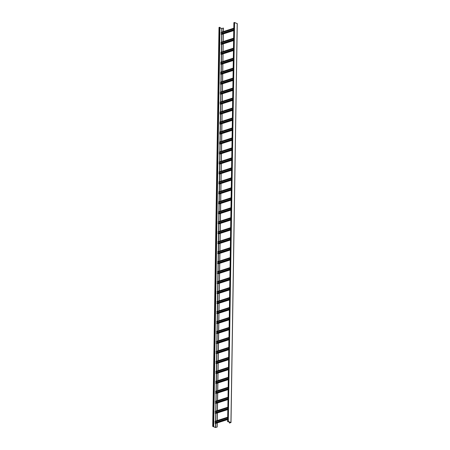 <?xml version="1.0" encoding="UTF-8"?>
<svg xmlns="http://www.w3.org/2000/svg" width="450" height="450" viewBox="0 0 450 450"><rect width="100%" height="100%" fill="white"/><g stroke="black" fill="none" stroke-linecap="round" stroke-linejoin="round"><path stroke-width="0.67" d="M213.705 426.381L219.971 27.416L219.679 27.298L219.004 27.444L212.732 426.414L215.432 427.494L217.181 427.033L215.511 427.466L212.873 426.442L213.705 426.381L212.799 426.358L219.066 27.394M223.391 31.562L223.447 28.069L221.777 28.502L219.966 27.799M223.279 33.947L223.161 41.557M223.127 43.92L223.003 51.531M222.969 53.893L222.846 61.509M222.812 63.866L222.694 71.483M222.654 73.845L222.536 81.456M222.497 83.818L222.379 91.429M222.339 93.791L222.221 101.402M222.182 103.764L222.064 111.381M222.03 113.737L221.906 121.354M221.873 123.711L221.749 131.327M221.715 133.689L221.597 141.3M221.558 143.662L221.439 151.273M221.4 153.636L221.282 161.246M221.243 163.609L221.124 171.225M221.085 173.582L220.967 181.198M220.933 183.561L220.809 191.171M220.776 193.534L220.652 201.144M220.618 203.507L220.5 211.118M220.461 213.48L220.343 221.091M220.303 223.453L220.185 231.069M220.146 233.426L220.028 241.042M219.988 243.405L219.87 251.016M219.836 253.378L219.713 260.989M219.679 263.351L219.555 270.962M219.521 273.324L219.403 280.941M219.364 283.298L219.246 290.914M219.206 293.271L219.088 300.887M219.049 303.249L218.931 310.86M218.891 313.223L218.773 320.833M218.739 323.196L218.616 330.806M218.582 333.169L218.464 340.785M218.424 343.142L218.306 350.758M218.267 353.121L218.149 360.731M218.109 363.094L217.991 370.704M217.952 373.067L217.834 380.678M217.794 383.04L217.676 390.656M217.643 393.013L217.519 400.629M217.485 402.986L217.367 410.603M217.328 412.965L217.209 420.576M217.17 422.938L217.108 427.005M223.374 28.041L223.318 31.584M233.803 28.238L221.237 32.254L221.147 32.653L233.797 28.631M221.698 33.564L221.715 32.524L221.799 33.536M233.781 29.677L221.13 33.75L221.833 34.386M223.357 33.924L223.234 41.535M223.2 43.898L223.076 51.508M223.042 53.871L222.924 61.481M222.885 63.844L222.767 71.46M222.727 73.817L222.609 81.433M222.57 83.79L222.452 91.406M222.412 93.769L222.294 101.379M222.261 103.742L222.137 111.353M222.103 113.715L221.985 121.326M221.946 123.688L221.828 131.304M221.788 133.661L221.67 141.278M221.631 143.64L221.513 151.251M221.473 153.613L221.355 161.224M221.316 163.586L221.197 171.197M221.164 173.559L221.04 181.176M221.006 183.532L220.888 191.149M220.849 193.506L220.731 201.122M220.691 203.484L220.573 211.095M220.534 213.458L220.416 221.068M220.376 223.431L220.258 231.041M220.224 233.404L220.101 241.02M220.067 243.377L219.943 250.993M219.909 253.356L219.791 260.966M219.752 263.329L219.634 270.939M219.594 273.302L219.476 280.912M219.437 283.275L219.319 290.886M219.279 293.248L219.161 300.864M219.127 303.221L219.004 310.838M218.97 313.2L218.846 320.811M218.812 323.173L218.694 330.784M218.655 333.146L218.537 340.757M218.498 343.119L218.379 350.736M218.34 353.093L218.222 360.709M218.183 363.066L218.064 370.682M218.031 373.044L217.907 380.655M217.873 383.017L217.749 390.628M217.716 392.991L217.597 400.601M217.558 402.964L217.44 410.58M217.401 412.937L217.282 420.553M217.243 422.916L217.181 427.033M227.672 418.669L215.021 422.741L215.724 423.377M227.694 417.229L215.123 421.245L215.038 421.644L227.689 417.623M215.584 422.556L215.601 421.515L215.691 422.522M229.41 423.045L230.861 422.527L227.621 421.616L228.302 421.47L230.94 422.499L229.483 423.073L229.427 421.965M221.147 32.653L233.797 28.581M233.623 39.651L220.978 43.723L221.113 44.229L221.676 44.359M233.646 38.211L221.079 42.233L221.068 42.654L233.64 38.604L221.586 42.502L221.642 43.509M221.541 43.543L221.586 42.502M220.995 42.626L233.64 38.554M233.466 49.624L220.821 53.696L221.518 54.332M233.488 48.184L220.838 52.352L220.911 52.627L233.482 48.578M221.383 53.516L221.4 52.47L221.484 53.483M220.838 52.599L233.482 48.527M233.308 59.597L220.663 63.669L221.366 64.311L221.243 71.949M233.331 58.157L220.764 62.179L220.68 62.572L233.325 58.556M221.248 62.443L221.327 63.456M220.68 62.572L233.325 58.5M233.156 69.576L220.506 73.642L221.209 74.284M220.607 72.152L233.179 68.108L220.607 72.152L220.596 72.574L233.167 68.529L221.113 72.427L221.175 73.429M221.068 73.462L221.113 72.427M220.523 72.546L233.173 68.479M232.999 79.549L220.348 83.621L221.051 84.257M233.021 78.109L220.449 82.125L220.365 82.524L233.016 78.502M220.933 82.389L221.018 83.402M220.365 82.524L233.016 78.452M232.841 89.522L220.191 93.594L220.894 94.23M232.864 88.082L220.292 92.098L220.281 92.526L232.858 88.476L220.804 92.374L220.86 93.381M220.753 93.414L220.804 92.374M220.208 92.498L232.858 88.425M232.684 99.495L220.033 103.567L220.736 104.203M232.706 98.055L220.056 102.223L220.129 102.499L232.701 98.449M220.601 103.388L220.618 102.341L220.703 103.354M220.056 102.471L232.701 98.398M232.526 109.468L219.881 113.541L220.016 114.047L220.579 114.182M232.549 108.028L219.898 112.196L219.971 112.472L232.543 108.427M220.444 113.361L220.461 112.314L220.545 113.327M219.898 112.444L232.543 108.371M232.369 119.441L219.724 123.514L220.421 124.155M232.391 118.001L219.825 122.023L219.814 122.445L232.386 118.401L220.331 122.299L220.388 123.3M220.286 123.334L220.331 122.299M219.741 122.417L232.386 118.344M232.211 129.42L219.566 133.487L220.269 134.128M232.234 127.974L219.667 131.996L219.583 132.39L232.228 128.374M232.228 128.391L220.174 132.272L220.23 133.273M219.583 132.39L232.228 128.323M232.059 139.393L219.409 143.466L220.112 144.101M232.082 137.953L219.431 142.116L219.499 142.397L232.071 138.347M219.971 143.28L219.988 142.239L220.078 143.246M219.426 142.369L232.076 138.296M231.902 149.366L219.251 153.439L219.954 154.074M231.924 147.926L219.352 151.942L219.341 152.37L231.919 148.32L219.859 152.218L219.921 153.225M219.814 153.259L219.859 152.218M219.268 152.342L231.919 148.269M231.744 159.339L219.094 163.412L219.797 164.047M231.767 157.899L219.201 161.921L219.111 162.315L231.761 158.293M219.662 163.232L219.673 162.186L219.763 163.198M219.111 162.315L231.761 158.243M231.587 169.312L218.936 173.385L219.639 174.026L219.521 181.665M231.609 167.873L218.959 172.041L219.032 172.316L231.604 168.272M219.504 173.205L219.521 172.159L219.606 173.171M218.959 172.288L231.604 168.216M231.429 179.291L218.784 183.358L218.919 183.864L219.482 183.999M218.886 181.868L231.452 177.823L218.886 181.868L218.874 182.289L231.446 178.245L219.392 182.143L219.448 183.144M219.347 183.178L219.392 182.143M218.801 182.261L231.446 178.189M231.272 189.264L218.627 193.337L219.324 193.972M231.294 187.819L218.728 191.841L218.644 192.234L231.289 188.218M219.212 192.105L219.291 193.118M218.644 192.234L231.289 188.167M231.114 199.237L218.469 203.31L219.172 203.946M231.137 197.797L218.571 201.814L218.559 202.241L231.131 198.191L219.077 202.089L219.133 203.096M218.486 202.213L231.131 198.141M230.963 209.211L218.312 213.283L219.015 213.919M230.985 207.771L218.334 211.939L218.402 212.214L230.974 208.164M218.874 213.103L218.891 212.057L218.981 213.069M218.329 212.186L230.979 208.114M230.805 219.184L218.154 223.256L218.857 223.892M230.828 217.744L218.256 221.766L218.171 222.159L230.822 218.138M218.717 223.076L218.734 222.03L218.824 223.042M218.171 222.159L230.822 218.087M230.648 229.157L217.997 233.229L218.7 233.871M230.67 227.717L218.104 231.739L218.087 232.161L230.664 228.116L218.61 232.014L218.666 233.016M218.565 233.049L218.61 232.014M218.014 232.132L230.664 228.06M230.49 239.136L217.839 243.203L218.542 243.844M230.513 237.69L217.862 241.858L217.935 242.134L230.507 238.089M218.407 243.023L218.424 241.976L218.509 242.989M217.862 242.106L230.507 238.039M230.333 249.109L217.688 253.181L217.822 253.688L218.385 253.817M230.355 247.669L217.704 251.831L217.778 252.112L230.349 248.062M218.25 252.996L218.267 251.955L218.351 252.962M217.704 252.084L230.349 248.012M230.175 259.082L217.53 263.154L218.227 263.79M230.197 257.642L217.631 261.658L217.62 262.086L230.192 258.036L218.138 261.934L218.194 262.941M218.093 262.974L218.138 261.934M217.547 262.058L230.192 257.985M230.018 269.055L217.373 273.127L218.076 273.763M230.04 267.615L217.474 271.637L217.389 272.031L230.034 268.009M230.034 268.031L217.98 271.907L218.036 272.914M217.389 272.031L230.04 267.958M229.866 279.028L217.215 283.101L217.918 283.742L217.794 291.381M229.888 277.588L217.316 281.61L217.232 282.004L229.882 277.988M217.778 282.921L217.794 281.874L217.884 282.887M217.232 282.004L229.882 277.931M229.708 289.001L217.058 293.074L217.761 293.715M217.159 291.583L229.731 287.539L217.159 291.583L217.148 292.005L229.725 287.961L217.665 291.859L217.727 292.86M217.62 292.894L217.665 291.859M217.074 291.977L229.725 287.904M229.551 298.98L216.9 303.047L217.603 303.688M229.573 297.534L217.007 301.556L216.917 301.95L229.567 297.934M217.485 301.821L217.569 302.833M216.917 301.95L229.567 297.883M229.393 308.953L216.743 313.026L217.446 313.661M229.416 307.513L216.849 311.529L216.838 311.957L229.41 307.907L217.356 311.805L217.412 312.812M217.311 312.84L217.356 311.805M216.765 311.929L229.41 307.856M229.236 318.926L216.591 322.999L216.726 323.505L217.288 323.634M229.258 317.486L216.607 321.649L216.681 321.93L229.252 317.88M217.153 322.819L217.17 321.772L217.254 322.785M216.607 321.902L229.252 317.829M229.078 328.899L216.433 332.972L217.131 333.608M229.101 327.459L216.534 331.481L216.45 331.875L229.095 327.853M216.996 332.792L217.013 331.746L217.097 332.758M216.45 331.875L229.095 327.803M228.921 338.873L216.276 342.945L216.979 343.586M228.943 337.433L216.377 341.454L216.366 341.876L228.938 337.832L216.883 341.73L216.939 342.731M216.292 341.848L228.943 337.776M228.769 348.851L216.118 352.918L216.821 353.559M228.791 347.406L216.219 351.428L216.135 351.821L228.786 347.805M216.681 352.738L216.697 351.692L216.787 352.704M216.135 351.821L228.786 347.749M228.611 358.824L215.961 362.897L216.664 363.532M228.634 357.379L216.062 361.401L215.977 361.8L228.628 357.778M216.523 362.711L216.54 361.671L216.63 362.678M215.977 361.8L228.628 357.728M228.454 368.798L215.803 372.87L216.506 373.506M228.476 367.358L215.91 371.374L215.893 371.801L228.471 367.751L216.416 371.649L216.472 372.656M216.371 372.684L216.416 371.649M215.82 371.773L228.471 367.701M228.296 378.771L215.646 382.843L216.349 383.479M228.319 377.331L215.668 381.499L215.741 381.774L228.313 377.724M216.214 382.663L216.231 381.617L216.315 382.629M215.668 381.746L228.313 377.674M228.139 388.744L215.494 392.816L215.629 393.322L216.191 393.457L216.073 401.096M228.161 387.304L215.511 391.472L215.584 391.748L228.156 387.703M216.056 392.636L216.073 391.59L216.157 392.603M215.511 391.719L228.156 387.647M227.981 398.717L215.336 402.789L216.034 403.431M215.438 401.299L228.004 397.254L215.438 401.299L215.426 401.721L227.998 397.676L215.944 401.574L216 402.576M215.899 402.609L215.944 401.574M215.353 401.692L227.998 397.62M227.824 408.696L215.179 412.762L215.882 413.404M227.846 407.25L215.28 411.272L215.196 411.666L227.841 407.649M215.764 411.536L215.848 412.549M215.196 411.666L227.846 407.599M227.683 421.566L233.893 22.652L234.568 22.506L237.206 23.642M215.038 421.644L227.689 417.572M219.679 27.298L213.412 426.268M221.777 28.502L221.721 32.102M221.681 34.414L221.563 42.075M221.524 44.387L221.406 52.048M221.372 54.36L221.248 62.021M221.243 62.443L221.226 63.489M221.214 64.339L221.091 71.994M221.057 74.312L220.933 81.973M220.928 82.395L220.911 83.436M220.899 84.285L220.781 91.946M220.742 94.258L220.624 101.919M220.584 104.231L220.466 111.892M220.427 114.21L220.309 121.866M220.275 124.183L220.151 131.839M220.146 132.261L220.129 133.307M220.118 134.156L219.994 141.817M219.96 144.129L219.836 151.791M219.803 154.102L219.684 161.764M219.645 164.076L219.527 171.737M219.487 174.054L219.369 181.71M219.33 184.028L219.212 191.683M219.206 192.111L219.189 193.151M219.178 194.001L219.054 201.662M219.049 202.084L219.032 203.124M219.021 203.974L218.897 211.635M218.863 213.947L218.739 221.608M218.706 223.92L218.588 231.581M218.548 233.899L218.43 241.554M218.391 243.872L218.273 251.533M218.233 253.845L218.115 261.506M218.081 263.818L217.958 271.479M217.952 271.901L217.935 272.947M217.924 273.791L217.8 281.452M217.766 283.77L217.643 291.426M217.609 293.743L217.491 301.399M217.479 301.826L217.468 302.867M217.451 303.716L217.333 311.377M217.294 313.689L217.176 321.351M217.136 323.662L217.018 331.324M216.984 333.636L216.861 341.297M216.855 341.719L216.838 342.765M216.827 343.614L216.703 351.27M216.669 353.588L216.546 361.249M216.512 363.561L216.394 371.222M216.354 373.534L216.236 381.195M216.197 383.507L216.079 391.168M216.039 393.48L215.921 401.141M215.888 403.459L215.764 411.114M215.758 411.536L215.741 412.582M215.73 413.432L215.606 421.093M215.572 423.405L215.511 427.466M221.929 28.508L221.873 32.051M221.833 34.414L221.715 42.024M221.676 44.387L221.558 51.998M221.518 54.36L221.4 61.971M221.209 74.306L221.085 81.922M221.051 84.285L220.933 91.896M220.894 94.258L220.776 101.869M220.736 104.231L220.618 111.842M220.579 114.204L220.461 121.821M220.421 124.177L220.303 131.794M220.269 134.151L220.146 141.767M220.112 144.129L219.988 151.74M219.954 154.102L219.836 161.713M219.797 164.076L219.679 171.686M219.482 184.022L219.364 191.638M219.324 194.001L219.206 201.611M219.172 203.974L219.049 211.584M219.015 213.947L218.891 221.558M218.857 223.92L218.739 231.536M218.7 233.893L218.582 241.509M218.542 243.866L218.424 251.482M218.385 253.845L218.267 261.456M218.227 263.818L218.109 271.429M218.076 273.791L217.952 281.402M217.761 293.738L217.643 301.354M217.603 303.711L217.485 311.327M217.446 313.689L217.328 321.3M217.288 323.662L217.17 331.273M217.131 333.636L217.013 341.246M216.979 343.609L216.855 351.225M216.821 353.582L216.697 361.198M216.664 363.561L216.546 371.171M216.506 373.534L216.388 381.144M216.349 383.507L216.231 391.118M216.034 403.453L215.916 411.069M215.882 413.426L215.758 421.043M215.724 423.405L215.657 427.472M219.381 27.293L213.109 426.257M215.601 423.416L227.655 419.535M221.709 34.425L233.769 30.544M221.271 34.256L233.769 30.229M221.13 33.998L233.775 29.925M221.811 32.659L233.792 28.8M221.743 32.529L233.797 28.648M221.153 32.4L233.803 28.328M221.558 44.398L233.612 40.517M221.113 44.229L233.618 40.202M220.972 43.971L233.618 39.898M221.659 42.632L233.64 38.773M220.995 42.373L233.646 38.306M221.4 54.371L233.454 50.496M220.961 54.203L233.46 50.181M220.815 53.944L233.466 49.877M221.501 52.605L233.482 48.752M221.428 52.481L233.482 48.6M220.838 52.352L233.488 48.279M221.243 64.35L233.297 60.469M220.804 64.176L233.303 60.154M220.657 63.922L233.308 59.85M221.344 62.584L233.325 58.725M221.271 62.454L233.325 58.573M220.686 62.325L233.331 58.252M221.085 74.323L233.139 70.442L221.153 74.323M220.646 74.149L233.145 70.127M220.5 73.896L233.151 69.823M221.186 72.557L233.167 68.698M220.528 72.298L233.173 68.226M220.928 84.296L232.982 80.415M220.489 84.127L232.987 80.1M220.343 83.869L232.993 79.796M221.029 82.53L233.01 78.671M220.956 82.401L233.016 78.519M220.371 82.271L233.016 78.199M220.77 94.269L232.824 90.388M220.331 94.101L232.83 90.073M220.191 93.842L232.836 89.769M220.871 92.503L232.852 88.644M220.213 92.244L232.864 88.177M220.612 104.242L232.672 100.361M220.174 104.074L232.672 100.052M220.033 103.815L232.678 99.742M220.714 102.476L232.695 98.623M220.646 102.347L232.701 98.471M220.056 102.223L232.706 98.151M220.461 114.221L232.515 110.34M220.016 114.047L232.521 110.025M219.876 113.788L232.521 109.721M220.562 112.449L232.543 108.596M220.489 112.326L232.543 108.444M219.898 112.196L232.549 108.124M220.303 124.194L232.357 120.313M219.864 124.02L232.363 119.998M219.718 123.767L232.369 119.694M220.404 122.428L232.386 118.569M219.741 122.169L232.391 118.097M220.146 134.168L232.2 130.286M219.707 133.993L232.206 129.971M219.561 133.74L232.211 129.668M220.247 132.401L232.228 128.543M219.589 132.142L232.234 128.07M219.988 144.141L232.042 140.259M219.549 143.972L232.048 139.944M219.403 143.713L232.054 139.641M220.089 142.374L232.071 138.516M220.016 142.245L232.071 138.364M219.431 142.116L232.076 138.043M219.831 154.114L231.885 150.232M219.392 153.945L231.891 149.917M219.246 153.686L231.896 149.614M219.932 152.347L231.913 148.489M219.274 152.089L231.919 148.022M219.673 164.087L231.727 160.206M219.234 163.918L231.733 159.896M219.094 163.659L231.739 159.587M219.774 162.321L231.756 158.468M219.707 162.197L231.761 158.316M219.116 162.067L231.767 157.995M219.516 174.066L231.576 170.184M219.077 173.891L231.576 169.869M218.936 173.638L231.581 169.566M219.617 172.294L231.598 168.441M219.549 172.17L231.604 168.289M218.959 172.041L231.609 167.968M219.364 184.039L231.418 180.157L219.431 184.039M218.919 183.864L231.424 179.843M218.779 183.611L231.424 179.539M219.465 182.273L231.446 178.414M218.801 182.014L231.452 177.941M219.206 194.012L231.261 190.131M218.768 193.838L231.266 189.816M218.621 193.584L231.272 189.512M219.308 192.246L231.289 188.387M219.234 192.116L231.289 188.235M218.649 191.987L231.294 187.914M219.049 203.985L231.103 200.104M218.61 203.816L231.109 199.789M218.464 203.558L231.114 199.485M219.15 202.219L231.131 198.36M218.492 201.96L231.137 197.888M218.891 213.958L230.946 210.077M218.453 213.789L230.951 209.762M218.306 213.531L230.957 209.458M218.993 212.192L230.974 208.339M218.919 212.062L230.974 208.181M218.334 211.939L230.979 207.866M218.734 223.931L230.788 220.056M218.295 223.763L230.794 219.741M218.149 223.504L230.799 219.437M218.835 222.165L230.816 218.312M218.762 222.041L230.822 218.16M218.177 221.912L230.822 217.839M218.576 233.91L230.631 230.029M218.138 233.736L230.636 229.714M217.997 233.482L230.642 229.41M218.678 232.144L230.659 228.285M218.019 231.885L230.67 227.812M218.419 243.883L230.479 240.002M217.98 243.709L230.479 239.687M217.839 243.456L230.484 239.383M218.52 242.117L230.501 238.258M218.453 241.987L230.507 238.106M217.862 241.858L230.513 237.786M218.267 253.856L230.321 249.975M217.822 253.688L230.327 249.66M217.682 253.429L230.327 249.356M218.368 252.09L230.349 248.231M218.295 251.961L230.349 248.079M217.704 251.831L230.355 247.759M218.109 263.829L230.164 259.948M217.671 263.661L230.169 259.633M217.524 263.402L230.175 259.329M218.211 262.063L230.192 258.204M217.553 261.804L230.197 257.738M217.952 273.803L230.006 269.921M217.513 273.634L230.012 269.612M217.367 273.375L230.018 269.303M218.053 272.036L230.034 268.183M217.395 271.783L230.04 267.711M217.794 283.781L229.849 279.9M217.356 283.607L229.854 279.585M217.209 283.348L229.86 279.281M217.896 282.009L229.877 278.156M217.822 281.886L229.877 278.004M217.237 281.756L229.882 277.684M217.637 293.754L229.691 289.873L217.704 293.754M217.198 293.58L229.697 289.558M217.052 293.327L229.703 289.254M217.738 291.988L229.719 288.129M217.08 291.729L229.725 287.657M217.479 303.728L229.534 299.846M217.041 303.553L229.539 299.531M216.9 303.3L229.545 299.228M217.581 301.961L229.562 298.103M217.513 301.832L229.567 297.951M216.922 301.702L229.573 297.63M217.322 313.701L229.382 309.819M216.883 313.532L229.382 309.504M216.743 313.273L229.388 309.201M217.423 311.934L229.404 308.076M216.765 311.676L229.416 307.603M217.17 323.674L229.224 319.793M216.726 323.505L229.23 319.478M216.585 323.246L229.23 319.174M217.271 321.907L229.252 318.049M217.198 321.778L229.252 317.897M216.607 321.649L229.258 317.582M217.013 333.647L229.067 329.771M216.574 333.478L229.072 329.456M216.428 333.219L229.078 329.152M217.114 331.881L229.095 328.027M217.041 331.757L229.095 327.876M216.456 331.627L229.101 327.555M216.855 343.626L228.909 339.744M216.416 343.451L228.915 339.429M216.27 343.198L228.921 339.126M216.956 341.859L228.938 338.001M216.298 341.601L228.943 337.528M216.697 353.599L228.752 349.718M216.259 353.424L228.757 349.402M216.112 353.171L228.763 349.099M216.799 351.832L228.78 347.974M216.726 351.703L228.78 347.822M216.141 351.574L228.786 347.501M216.54 363.572L228.594 359.691M216.101 363.403L228.6 359.376M215.961 363.144L228.606 359.072M216.641 361.806L228.623 357.947M216.568 361.676L228.628 357.795M215.983 361.547L228.634 357.474M216.382 373.545L228.437 369.664M215.944 373.376L228.442 369.349M215.803 373.118L228.448 369.045M216.484 371.779L228.465 367.92M215.826 371.52L228.476 367.453M216.225 383.518L228.285 379.637M215.786 383.349L228.285 379.322M215.646 383.091L228.291 379.018M216.332 381.752L228.308 377.899M216.259 381.623L228.313 377.741M215.668 381.499L228.319 377.426M216.073 393.491L228.127 389.616M215.629 393.322L228.133 389.301M215.488 393.064L228.133 388.997M216.174 391.725L228.156 387.872M216.101 391.601L228.156 387.72M215.511 391.472L228.161 387.399M215.916 403.47L227.97 399.589L215.983 403.47M215.477 403.296L227.976 399.274M215.331 403.043L227.981 398.97M216.017 401.704L227.998 397.845M215.359 401.445L228.004 397.373M215.758 413.443L227.812 409.562M215.319 413.269L227.818 409.247M215.173 413.016L227.824 408.943M215.859 411.677L227.841 407.818M215.786 411.548L227.841 407.666M215.201 411.418L227.846 407.346M237.206 23.535L230.94 422.499M234.568 22.506L228.302 421.47M234.27 22.5L227.998 421.464M233.955 22.601L227.689 421.566M215.162 423.248L227.661 419.22M215.016 422.989L227.666 418.916M215.702 421.65L227.683 417.791M215.629 421.521L227.683 417.639M215.044 421.391L227.689 417.319M219.004 27.444L212.732 426.414M215.668 423.422L227.655 419.563M221.782 34.431L233.764 30.572M221.237 32.254L233.803 28.209M221.625 44.404L233.612 40.545M221.079 42.233L233.646 38.182M221.468 54.377L233.454 50.518M220.922 52.206L233.488 48.156M221.31 64.35L233.297 60.491M220.764 62.179L233.331 58.134M220.995 84.302L232.982 80.443M220.449 82.125L233.021 78.081M220.838 94.275L232.824 90.416M220.292 92.098L232.864 88.054M220.686 104.248L232.667 100.389M220.14 102.077L232.706 98.027M220.528 114.221L232.515 110.362M219.982 112.05L232.549 108M220.371 124.194L232.357 120.336M219.825 122.023L232.391 117.979M220.213 134.173L232.2 130.314M219.667 131.996L232.239 127.952M220.056 144.146L232.042 140.287M219.51 141.969L232.082 137.925M219.898 154.119L231.885 150.261M219.352 151.942L231.924 147.898M219.741 164.093L231.727 160.234M219.201 161.921L231.767 157.871M219.589 174.066L231.57 170.207M219.043 171.894L231.609 167.85M219.274 194.018L231.261 190.159M218.728 191.841L231.294 187.796M219.116 203.991L231.103 200.132M218.571 201.814L231.143 197.769M218.959 213.964L230.946 210.105M218.413 211.792L230.985 207.743M218.801 223.937L230.788 220.078M218.256 221.766L230.828 217.716M218.644 233.91L230.631 230.051M218.104 231.739L230.67 227.694M218.492 243.883L230.479 240.024M217.946 241.712L230.513 237.667M218.334 253.862L230.321 250.003M217.789 251.685L230.355 247.641M218.177 263.835L230.164 259.976M217.631 261.658L230.197 257.614M218.019 273.808L230.006 269.949M217.474 271.637L230.046 267.587M217.862 283.781L229.849 279.923M217.316 281.61L229.888 277.56M217.547 303.733L229.534 299.874M217.007 301.556L229.573 297.512M217.395 313.706L229.382 309.848M216.849 311.529L229.416 307.485M217.237 323.679L229.224 319.821M216.692 321.508L229.258 317.458M217.08 333.652L229.067 329.794M216.534 331.481L229.101 327.431M216.922 343.626L228.909 339.767M216.377 341.454L228.949 337.41M216.765 353.599L228.752 349.74M216.219 351.428L228.791 347.383M216.607 363.577L228.594 359.719M216.062 361.401L228.634 357.356M216.456 373.551L228.437 369.692M215.91 371.374L228.476 367.329M216.298 383.524L228.285 379.665M215.752 381.353L228.319 377.303M216.141 393.497L228.127 389.638M215.595 391.326L228.161 387.276M215.826 413.443L227.812 409.59M215.28 411.272L227.852 407.228M230.996 422.556L237.268 23.586M227.621 421.616L233.893 22.652M215.123 421.245L227.694 417.201"/></g></svg>
